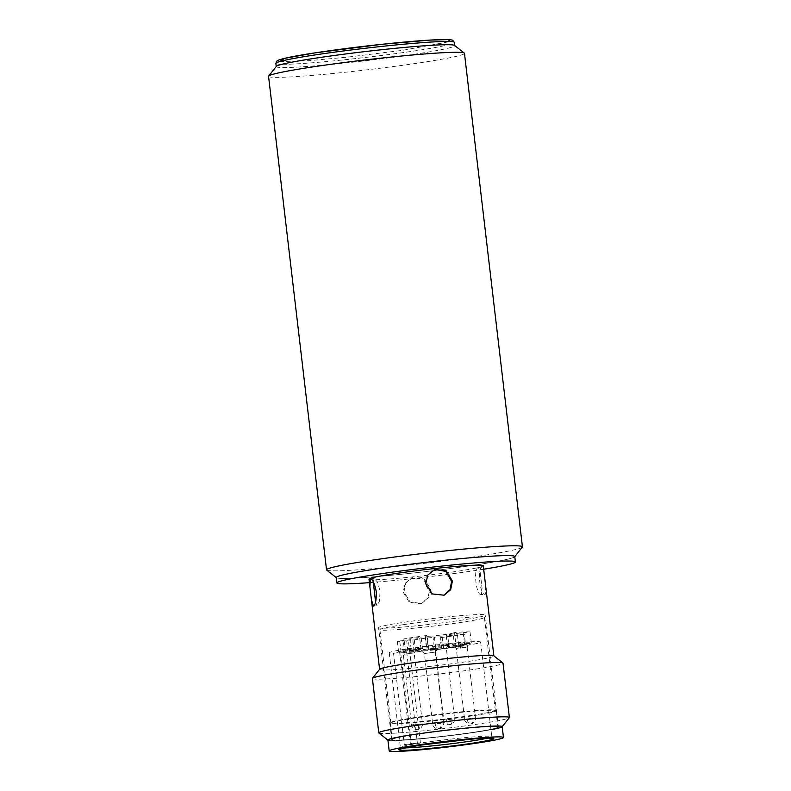 <?xml version="1.0" encoding="UTF-8"?>
<svg xmlns="http://www.w3.org/2000/svg" width="791" height="791" viewBox="0 0 791 791"><rect width="100%" height="100%" fill="white"/><g stroke="black" fill="none" stroke-linecap="round" stroke-linejoin="round"><path stroke-width="0.59" stroke-dasharray="3.96 2.97" d="M379.67 626.927A53.699 2.729 173.3 0 0 378.563 627.629A53.699 2.729 173.3 0 0 426.606 624.722A53.699 2.729 173.3 0 0 484.112 615.803A53.699 2.729 173.3 0 0 485.219 615.101A53.699 2.729 173.3 0 0 437.176 618.008A53.699 2.729 173.3 0 0 379.67 626.927M497.262 727.769A53.699 2.729 -6.7 0 1 439.756 736.678A53.699 2.729 -6.7 0 1 391.713 739.595A53.699 2.729 -6.7 0 1 392.82 738.883A53.699 2.729 -6.7 0 1 450.326 729.974A53.699 2.729 -6.7 0 1 498.379 727.058A53.699 2.729 -6.7 0 1 497.262 727.769M490.964 729.697A57.535 2.927 -6.7 0 1 433.438 737.568A57.535 2.927 -6.7 0 1 387.995 740.178L387.916 740.109M378.889 733A65.752 3.342 173.3 0 0 430.828 730.024A65.752 3.342 173.3 0 0 508.03 718.366A65.752 3.342 173.3 0 0 509.325 717.684M372.403 678.5A65.752 3.342 173.3 0 0 431.233 674.931A65.752 3.342 173.3 0 0 501.642 664.015A65.752 3.342 173.3 0 0 503.007 663.155M379.66 669.226A57.535 2.927 173.3 0 0 379.601 669.384A57.535 2.927 173.3 0 0 431.085 666.269A57.535 2.927 173.3 0 0 492.694 656.718A57.535 2.927 173.3 0 0 493.881 655.957A57.535 2.927 173.3 0 0 493.792 655.818M484.181 573.356L482.164 567.038C476.755 567.701 480.147 596.543 485.348 594.209L485.714 586.388M369.002 579.17A57.535 2.927 173.3 0 0 420.486 576.046A57.535 2.927 173.3 0 0 482.095 566.494A57.535 2.927 173.3 0 0 483.281 565.743M481.62 594.614C476.281 596.948 472.899 568.106 478.426 567.434L480.216 572.526L482.055 588.118L481.472 594.644L485.348 594.209M403.212 592.123L409.343 602.337L420.931 603.681L427.862 598.036L429.859 589.285L423.314 579.23L411.518 577.954L404.943 583.481L403.212 592.123M430.66 588.998L428.643 597.759L421.702 603.404L410.124 602.05L404.013 591.836L405.743 583.185L412.289 577.677L424.105 578.943L430.66 588.998M373.56 585.053L375.389 600.646M375.567 602.03L377.04 605.768L379.462 601.209L380.075 590.946L377.396 581.958L374.143 578.518L373.263 581.751M434.684 569.48L426.962 575.423L424.955 584.173L431.52 594.229L444.097 595.208M336.264 577.499A89.858 4.568 173.3 0 0 416.659 572.635A89.858 4.568 173.3 0 0 512.894 557.714A89.858 4.568 173.3 0 0 514.753 556.538M483.697 569.223A89.858 4.568 -6.7 0 1 369.417 582.651M403.479 624.653A52.602 2.68 173.3 0 0 379.907 629.676A52.602 2.68 173.3 0 0 407.474 628.805A52.602 2.68 173.3 0 0 460.817 622.438A52.602 2.68 173.3 0 0 484.389 617.405A52.602 2.68 173.3 0 0 456.822 618.275A52.602 2.68 173.3 0 0 403.479 624.653M471.733 715.371A52.602 2.68 -6.7 0 1 418.39 721.738A52.602 2.68 -6.7 0 1 390.823 722.618A52.602 2.68 -6.7 0 1 390.873 722.47A52.602 2.68 -6.7 0 1 414.395 717.585A52.602 2.68 -6.7 0 1 466.561 711.317A52.602 2.68 -6.7 0 1 495.225 710.209A52.602 2.68 -6.7 0 1 495.304 710.338A52.602 2.68 -6.7 0 1 471.733 715.371M472.098 715.904A53.145 2.699 -6.7 0 1 418.192 722.341A53.145 2.699 -6.7 0 1 390.339 723.221A53.145 2.699 -6.7 0 1 390.398 723.073A53.145 2.699 -6.7 0 1 414.158 718.139A53.145 2.699 -6.7 0 1 466.868 711.811A53.145 2.699 -6.7 0 1 495.828 710.694A53.145 2.699 -6.7 0 1 495.917 710.822A53.145 2.699 -6.7 0 1 472.098 715.904M474.017 732.209A53.145 2.699 -6.7 0 1 420.11 738.646A53.145 2.699 -6.7 0 1 392.257 739.526A53.145 2.699 -6.7 0 1 416.076 734.443A53.145 2.699 -6.7 0 1 469.983 728.007A53.145 2.699 -6.7 0 1 497.826 727.127A53.145 2.699 -6.7 0 1 474.017 732.209M502.186 726.613A57.535 2.927 -6.7 0 1 476.4 732.11A57.535 2.927 -6.7 0 1 418.053 739.081A57.535 2.927 -6.7 0 1 387.906 740.04M460.046 646.484A46.026 2.343 173.3 0 0 480.671 642.084A46.026 2.343 173.3 0 0 456.545 642.846A46.026 2.343 173.3 0 0 409.867 648.422A46.026 2.343 173.3 0 0 389.241 652.822A46.026 2.343 173.3 0 0 393.542 653.307L404.27 744.608A46.026 2.343 173.3 0 0 411.458 744.331L400.73 653.03A46.026 2.343 173.3 0 0 460.046 646.484M425.261 653.425L435.258 652.1L425.261 653.425M434.21 649.292L420.743 650.518L433.735 648.58L438.125 648.472L434.21 649.292M404.152 654.236L414.138 652.911L404.152 654.236M413.09 650.103L399.623 651.339L412.615 649.401L417.015 649.292L413.09 650.103M436.316 649.381L446.302 648.056L436.316 649.381M445.264 645.248L431.787 646.474L444.789 644.536L449.179 644.438L445.264 645.248M457.139 648.402C455.567 648.323 456.14 648.126 458.869 647.809L467.422 647.236L456.249 648.274L464.574 719.197L475.46 717.921L464.574 719.197C464.218 721.817 469.221 724.615 468.974 723.943L470.833 723.983A5.478 2.976 81.4 0 0 472.998 718.446M466.374 644.438L452.907 645.664L465.909 643.726L470.299 643.617L466.374 644.438M443.286 647.997L442.011 637.131L440.587 637.645L441.872 648.521L443.286 647.997A14.248 0.722 173.3 0 0 443.583 647.809A14.248 0.722 173.3 0 0 435.712 648.086A14.08 0.712 -6.7 0 1 428.712 648.828A14.248 0.722 173.3 0 0 415.582 650.953L414.158 651.468A37.256 1.898 -6.7 0 1 407.998 651.922L406.722 641.046L408.403 640.621L399.762 641.323L401.037 652.189L393.542 653.307M440.587 637.645A37.256 1.898 173.3 0 0 453.985 635.796A37.256 1.898 173.3 0 0 464.287 634.075L465.563 644.942A37.256 1.898 -6.7 0 1 455.26 646.672A37.256 1.898 -6.7 0 1 441.872 648.521M401.037 652.189A37.256 1.898 -6.7 0 1 398.605 652.071L405.437 651.339A14.248 0.722 173.3 0 0 416.076 649.994A14.248 0.722 173.3 0 0 420.99 649.134A14.08 0.712 -6.7 0 1 420.97 649.095A14.08 0.712 -6.7 0 1 422.443 648.6A14.248 0.722 173.3 0 0 411.182 649.243L404.349 649.965A37.256 1.898 -6.7 0 1 428.05 646.385L426.626 646.909A14.248 0.722 173.3 0 0 426.329 647.097A14.248 0.722 173.3 0 0 434.2 646.82A14.08 0.712 -6.7 0 1 441.2 646.079A14.248 0.722 173.3 0 0 448.25 645.13A14.248 0.722 173.3 0 0 454.341 643.963L455.754 643.439A37.256 1.898 -6.7 0 1 471.307 642.836L464.475 643.567A14.248 0.722 173.3 0 0 448.922 645.782A14.08 0.712 -6.7 0 1 448.942 645.812A14.08 0.712 -6.7 0 1 447.469 646.306A14.248 0.722 173.3 0 0 458.731 645.674L465.563 644.942M441.2 646.079L439.925 635.203A14.248 0.722 173.3 0 0 446.974 634.263A14.248 0.722 173.3 0 0 453.055 633.087L454.341 643.963M405.437 651.339L404.161 640.473A14.248 0.722 173.3 0 0 414.8 639.118A14.248 0.722 173.3 0 0 419.714 638.258L420.99 649.134M404.27 744.608L420.407 742.798L411.458 744.331M400.73 653.03L407.998 651.922M460.748 648.294L460.362 645.041L465.958 643.943L462.567 644.23L462.953 647.493M467.026 718.673A5.478 2.976 -98.6 0 0 470.655 723.992A5.478 2.976 81.4 0 0 470.833 723.983L472.365 723.508C472.375 724.269 476.469 719.988 475.46 717.921L466.769 644.003L465.958 643.943M467.046 643.983L467.422 647.256L470.299 643.617M428.712 648.828L427.427 637.961A14.248 0.722 173.3 0 0 414.296 640.077L412.882 640.601A37.256 1.898 -6.7 0 1 406.722 641.046M412.882 640.601L414.158 651.468M427.427 637.961A14.08 0.712 173.3 0 0 434.437 637.22L435.712 648.086M442.011 637.131A14.248 0.722 173.3 0 0 442.307 636.943A14.248 0.722 173.3 0 0 434.437 637.22M464.287 634.075L457.445 634.797L458.731 645.674M447.469 646.306L446.193 635.44A14.248 0.722 173.3 0 0 457.445 634.797M464.475 643.567L463.2 632.701A14.248 0.722 173.3 0 0 447.647 634.906L448.922 645.782L447.666 634.946A14.08 0.712 173.3 0 0 447.647 634.906A14.08 0.712 173.3 0 1 446.193 635.44M463.2 632.701L470.032 631.969L471.307 642.836M470.032 631.969A37.256 1.898 173.3 0 0 454.479 632.573L455.754 643.439M454.479 632.573L453.055 633.087M439.925 635.203A14.08 0.712 173.3 0 0 432.924 635.954L434.2 646.82M426.626 646.909L425.35 636.043A14.248 0.722 173.3 0 0 425.054 636.221A14.248 0.722 173.3 0 0 432.924 635.954M425.35 636.043L426.764 635.519L428.05 646.385M426.764 635.519A37.256 1.898 173.3 0 0 403.074 639.098L404.349 649.965M403.074 639.098L409.906 638.367L411.182 649.243M422.443 648.6L421.168 637.724A14.248 0.722 173.3 0 0 409.906 638.367M421.168 637.724A14.08 0.712 173.3 0 0 419.695 638.228A14.08 0.712 173.3 0 0 419.714 638.258M404.161 640.473L397.329 641.204L398.605 652.071M397.329 641.204A37.256 1.898 173.3 0 0 399.762 641.323M276.227 66.513L276.247 66.622A89.858 4.568 173.3 0 0 347.368 62.766A89.858 4.568 173.3 0 0 454.736 45.66L454.726 45.542M268.564 76.341A98.628 5.013 173.3 0 0 346.626 72.11A98.628 5.013 173.3 0 0 464.465 53.333M522.347 547.085A98.628 5.013 -6.7 0 1 404.596 565.595A98.628 5.013 -6.7 0 1 326.693 570.064M276.336 66.385A89.858 4.568 173.3 0 0 347.368 62.766A89.858 4.568 173.3 0 0 454.598 45.443M514.773 556.646L514.664 556.775A89.858 4.568 -6.7 0 1 407.385 573.643A89.858 4.568 -6.7 0 1 336.402 577.717L336.274 577.618M404.656 747.871A46.026 2.343 -6.7 0 1 400.355 747.396A46.026 2.343 -6.7 0 1 420.98 742.986A46.026 2.343 -6.7 0 1 467.659 737.41A46.026 2.343 -6.7 0 1 491.775 736.648A46.026 2.343 -6.7 0 1 487.701 738.112M435.129 723.508A5.478 2.976 -98.6 0 0 438.748 728.827A5.478 2.976 81.4 0 0 438.936 728.808A5.478 2.976 81.4 0 0 441.101 723.271L432.677 724.032L441.101 723.271M414.009 724.319A5.478 2.976 -98.6 0 0 417.638 729.638A5.478 2.976 81.4 0 0 417.816 729.628A5.478 2.976 81.4 0 0 419.981 724.091L411.557 724.843L419.981 724.091M446.173 719.464A5.478 2.976 -98.6 0 0 449.802 724.783A5.478 2.976 81.4 0 0 449.98 724.764A5.478 2.976 81.4 0 0 452.155 719.237L443.721 719.988L452.155 719.237M410.371 743.698L399.643 652.387M406.703 652.13L417.421 743.431M414.296 640.077L415.582 650.953M279.539 61.599L309.41 60.66L347.17 57.17L402.352 50.367L450.376 41.528M275.861 63.359A89.858 4.568 173.3 0 0 346.992 59.513A89.858 4.568 173.3 0 0 454.36 42.398M391.713 739.595L378.563 627.629M421.702 603.404L420.931 603.681M377.04 605.768L373.312 606.163M498.379 727.058L485.219 615.101M478.575 567.404L482.302 567.009M412.289 577.677L411.518 577.954M374.143 578.518L370.406 578.923M480.216 572.526L482.055 588.118M480.671 642.084L491.775 736.648L492.961 738.25M435.258 652.1L443.553 722.747C444.572 724.823 440.478 729.104 440.458 728.343L437.077 728.768C437.324 729.45 432.311 726.652 432.677 724.032L424.371 653.376L420.743 650.518M417.015 649.292L414.128 652.931L422.434 723.567C423.452 725.634 419.359 729.915 419.339 729.154L415.957 729.589C416.204 730.261 411.191 727.463 411.557 724.843L403.252 654.187L399.623 651.339M449.179 644.438L446.302 648.066L454.607 718.712C455.616 720.779 451.523 725.06 451.513 724.299L448.131 724.724C448.378 725.406 443.365 722.608 443.721 719.988L435.426 649.332M379.907 629.676L390.823 722.618M390.873 722.47L390.398 723.073M390.339 723.221L392.257 739.526M435.436 649.352L431.787 646.474M456.259 648.304L452.907 645.664M420.407 742.798L408.403 640.621M484.389 617.405L495.304 710.338M495.225 710.209L495.828 710.694M495.917 710.822L497.826 727.127M389.241 652.822L400.355 747.396L399.564 749.225M435.248 652.11L438.125 648.472M443.583 647.809L442.307 636.943M426.329 647.097L425.054 636.221M420.97 649.095L419.695 638.228"/><path stroke-width="1.19" d="M387.995 740.178A57.535 2.927 -6.7 0 1 456.644 729.084A57.535 2.927 -6.7 0 1 502.127 726.771A57.535 2.927 -6.7 0 1 490.964 729.697M502.196 726.692L509.325 717.684A65.752 3.342 173.3 0 0 509.384 717.506A65.752 3.342 173.3 0 0 457.346 720.324A65.752 3.342 173.3 0 0 380.145 731.982A65.752 3.342 173.3 0 0 378.78 732.842A65.752 3.342 173.3 0 0 378.889 733L387.916 740.109M509.384 717.506L503.007 663.155A65.752 3.342 173.3 0 0 502.898 662.996A65.752 3.342 173.3 0 0 442.515 666.902A65.752 3.342 173.3 0 0 373.757 677.63A65.752 3.342 173.3 0 0 372.462 678.312A65.752 3.342 173.3 0 0 372.403 678.5L378.78 732.842M502.898 662.996L493.792 655.818A57.535 2.927 173.3 0 0 440.953 659.239A57.535 2.927 173.3 0 0 380.797 668.632A57.535 2.927 173.3 0 0 379.66 669.226L372.462 678.312M452.393 581.039L450.662 589.7L444.097 595.208L432.291 593.932L425.756 583.877L427.753 575.126L434.684 569.48L446.262 570.835L452.393 581.039M493.871 655.887L483.281 565.743A57.535 2.927 173.3 0 0 431.807 568.858A57.535 2.927 173.3 0 0 370.198 578.409A57.535 2.927 173.3 0 0 369.002 579.17L369.872 586.556M370.257 578.953C372.561 579.091 374.548 583.224 376.229 591.361C376.496 599.726 375.567 604.65 373.451 606.124L371.434 599.815L369.901 586.774L370.406 578.923M373.263 581.751L375.567 602.03M443.692 595.346L449.98 589.809L451.602 581.336L445.897 571.409L434.882 569.451M369.417 582.651A89.858 4.568 -6.7 0 1 336.897 582.937A89.858 4.568 -6.7 0 1 338.756 581.761A89.858 4.568 -6.7 0 1 434.991 566.84A89.858 4.568 -6.7 0 1 515.396 561.966A89.858 4.568 -6.7 0 1 513.537 563.152A89.858 4.568 -6.7 0 1 483.697 569.223M515.396 561.966L514.753 556.538A89.858 4.568 173.3 0 0 434.348 561.402A89.858 4.568 173.3 0 0 338.113 576.323A89.858 4.568 173.3 0 0 336.264 577.499L336.897 582.937M420.041 745.211C439.074 742.215 474.758 738.418 486.356 738.151C499.714 737.914 495.126 739.595 472.603 743.184C453.569 746.17 417.885 749.967 406.287 750.244C392.929 750.471 397.517 748.8 420.041 745.211M389.182 750.906L387.906 740.04A57.535 2.927 -6.7 0 1 413.683 734.532A57.535 2.927 -6.7 0 1 472.029 727.562A57.535 2.927 -6.7 0 1 502.186 726.613L503.462 737.479A57.535 2.927 -6.7 0 1 477.675 742.986A57.535 2.927 -6.7 0 1 419.329 749.957A57.535 2.927 -6.7 0 1 389.182 750.906A57.535 2.927 -6.7 0 1 414.959 745.409A57.535 2.927 -6.7 0 1 473.315 738.438A57.535 2.927 -6.7 0 1 503.462 737.479M454.736 45.66A89.858 4.568 173.3 0 0 383.615 49.507A89.858 4.568 173.3 0 0 276.247 66.622M522.436 546.818L464.465 53.333A98.628 5.013 173.3 0 0 464.307 53.086A98.628 5.013 173.3 0 0 386.404 57.565A98.628 5.013 173.3 0 0 268.653 76.074A98.628 5.013 173.3 0 0 268.564 76.341L326.535 569.827A98.628 5.013 -6.7 0 1 444.374 551.05A98.628 5.013 -6.7 0 1 522.436 546.818A98.628 5.013 -6.7 0 1 522.347 547.085L514.773 556.646M336.274 577.618L326.693 570.064A98.628 5.013 -6.7 0 1 326.535 569.827M464.307 53.086L454.598 45.443A89.858 4.568 173.3 0 0 383.615 49.507A89.858 4.568 173.3 0 0 276.336 66.385L268.653 76.074M336.402 577.717A89.858 4.568 -6.7 0 1 443.632 560.394A89.858 4.568 -6.7 0 1 514.664 556.775M487.701 738.112A46.026 2.343 -6.7 0 1 471.149 741.048A46.026 2.343 -6.7 0 1 404.656 747.871M450.376 41.528L448.141 39.639L429.829 40.104L382.577 44.237M279.539 61.599L284.503 58.386L314.966 52.868L382.537 44.237C410.084 41.33 430.363 39.768 443.395 39.55C452.927 39.54 452.689 40.4 452.709 40.311L454.36 42.398A89.858 4.568 173.3 0 0 383.23 46.254A89.858 4.568 173.3 0 0 275.861 63.359L276.227 66.513M379.591 669.315L371.434 599.815M492.744 738.151L492.961 738.25C495.146 738.221 488.007 737.568 469.261 739.348L420.11 745.201L399.762 749.077M454.36 42.398L454.726 45.542M382.557 44.237C344.204 48.281 301.935 54.322 285.739 58.079C276.573 60.264 277.008 61.055 276.988 60.947L275.861 63.359"/></g></svg>
